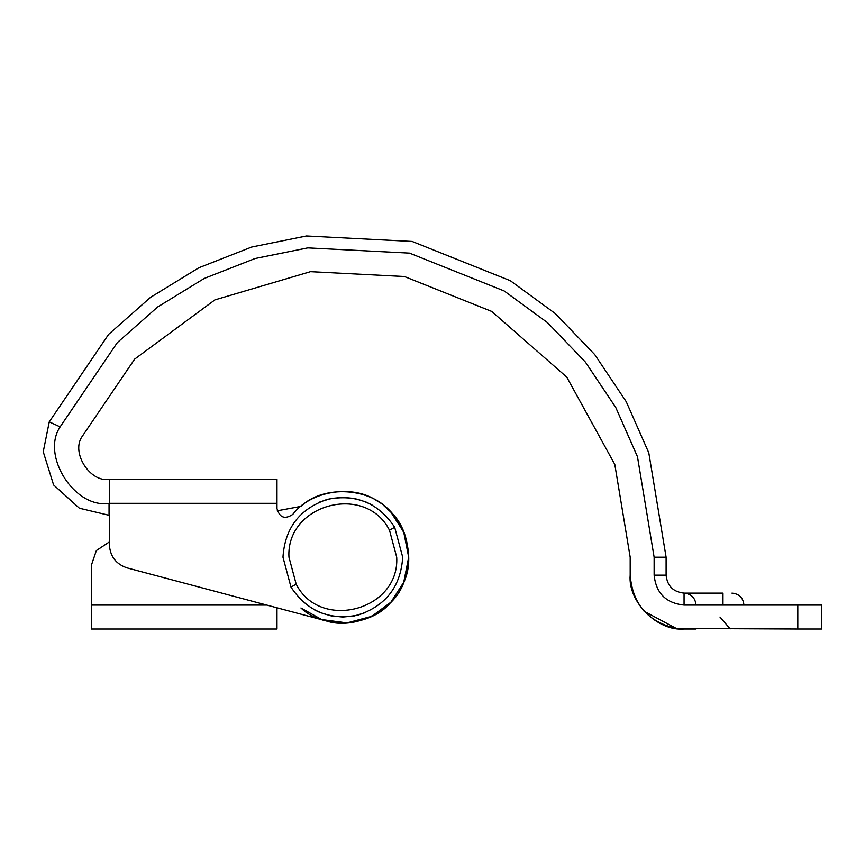 <?xml version="1.0" encoding="UTF-8"?>
<svg xmlns="http://www.w3.org/2000/svg" width="865" height="865" viewBox="0 0 865 865"><rect width="100%" height="100%" fill="white"/><g stroke="black" fill="none" stroke-linecap="round" stroke-linejoin="round"><path stroke-width="1.3" d="M644.079 611.252L676.365 628.477L797.8 629.028L797.8 605.078L821.75 605.078L821.75 629.028L797.8 629.028M797.8 605.078L684.064 605.078C666.007 603.175 656.038 593.195 654.135 575.149C656.038 593.195 666.007 603.175 684.064 605.078C666.007 603.175 656.038 593.195 654.135 575.149C656.038 593.195 666.007 603.175 684.064 605.078C666.007 603.175 656.038 593.195 654.135 575.149C656.038 593.195 666.007 603.175 684.064 605.078C666.007 603.175 656.038 593.195 654.135 575.149L654.135 557.19L637.462 456.698L615.761 407.469L585.389 362.078L547.556 322.677L504.133 290.943L409.545 253.121L307.81 247.877L255.078 258.516L204.227 278.454L157.646 306.978L117.337 342.594L60.128 426.878C40.742 455.596 74.866 508.901 109.055 503.311L109.055 515.281L79.396 508.22L53.598 484.941L43.25 451.757L49.251 421.871L108.655 334.333L150.521 297.355L198.896 267.739L251.704 247.033L306.459 235.972L412.108 241.432L510.328 280.703L555.427 313.66L594.72 354.574L626.26 401.717L648.793 452.828L666.104 557.19L666.104 575.149C667.25 585.983 673.23 591.963 684.064 593.109L722.978 593.109C734.558 593.109 734.558 593.109 722.978 593.109L722.978 605.078M696.033 605.078C695.276 597.856 691.286 593.866 684.064 593.109L684.064 605.078M109.368 544.766C110.136 556.455 116.061 564.164 127.155 567.905C116.061 564.164 110.136 556.455 109.368 544.766L109.368 479.361L276.984 479.361L276.984 508.555C279.6 517.702 284.866 519.649 292.792 514.394C310.47 490.563 353.709 483.924 377.724 501.343C403.912 515.281 416.908 557.06 403.252 583.399C393.348 611.36 353.969 630.412 325.9 620.821C353.969 630.412 393.348 611.36 403.252 583.399C416.908 557.06 403.912 515.281 377.724 501.343C353.709 483.924 310.47 490.563 292.792 514.394M109.368 479.361L109.055 479.361C90.057 482.465 71.103 452.86 81.872 436.901C71.103 452.86 90.057 482.465 109.055 479.361M630.185 557.19L614.799 464.429L566.737 377.086L491.72 311.422L404.409 276.519L310.503 271.664L214.888 299.896L134.68 359.094L81.872 436.901L134.68 359.094L214.888 299.896L310.503 271.664L404.409 276.519L491.72 311.422L566.737 377.086L614.799 464.429L630.185 557.19L630.185 575.149C627.774 601.802 657.411 631.439 684.064 629.028L696.033 629.028M127.155 567.905L325.9 620.821L276.984 607.803L276.984 629.028L91.409 629.028L91.409 565.137L96.361 550.54L109.368 541.944L96.361 550.54L91.409 565.137L96.361 550.54L109.368 541.944L96.361 550.54L91.409 565.137M365.744 612.496L354.52 615.902L342.832 617.048L331.154 615.902L319.931 612.496L313.671 609.468M319.931 501.884L331.154 498.478L342.832 497.321L354.52 498.478L365.744 501.884L372.004 504.911M396.711 557.19L389.499 530.245C365.614 482.735 285.882 504.09 288.964 557.19L296.176 584.124C320.061 631.645 399.792 610.29 396.711 557.19M676.365 628.477C647.971 621.957 632.574 604.181 630.185 575.149M666.104 557.19L654.135 557.19L637.462 456.698L615.761 407.469L585.389 362.078L547.556 322.677L504.133 290.943L409.545 253.121L307.81 247.877L255.078 258.516L204.227 278.454L157.646 306.978L117.337 342.594L60.128 426.878L49.251 421.871M109.055 503.311L276.984 503.311M394.678 527.261C378.448 502.965 356.002 493.666 327.338 499.365C299.679 508.761 284.888 528.028 282.974 557.19L290.997 587.13C307.226 611.414 329.673 620.713 358.337 615.015C385.995 605.619 400.787 586.34 402.701 557.19L394.678 527.261L389.499 530.245M300.933 506.393L277.265 510.782L300.933 506.393C323.467 484.519 371.29 487.568 390.861 512.134C414.119 533.218 414.119 581.15 390.861 602.245C371.29 626.801 323.467 629.861 300.933 607.987L321.693 619.556L347.027 622.908L371.734 616.356L390.861 602.245L403.728 582.264L408.691 557.19L403.728 532.116L390.861 512.134L383.93 505.733M654.135 575.149L666.104 575.149M296.176 584.124L290.997 587.119M266.766 605.078L91.409 605.078M719.983 617.048L730.157 628.887M743.922 605.078C743.186 597.791 739.197 593.801 731.952 593.109"/></g></svg>

